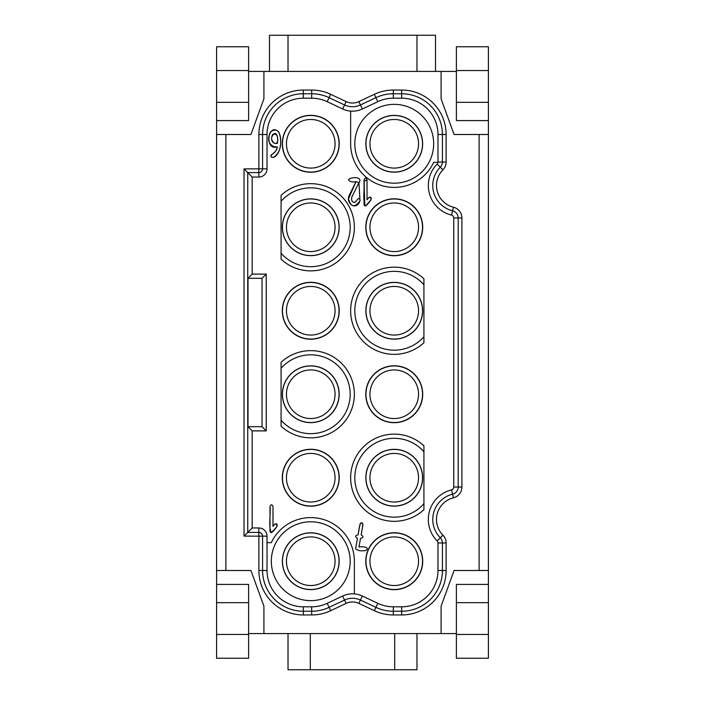 <?xml version="1.0" encoding="UTF-8"?>
<svg xmlns="http://www.w3.org/2000/svg" width="705" height="705" viewBox="0 0 705 705"><rect width="100%" height="100%" fill="white"/><g stroke="black" fill="none" stroke-linecap="round" stroke-linejoin="round"><path stroke-width="1.06" d="M370.918 200C368.874 202.696 364.6 208.847 364.036 204.177L364.036 179.863C365.031 177.519 366.027 177.519 367.023 179.863L367.023 199.753L368.803 197.523C370.918 196.589 371.623 197.418 370.918 200M339.211 477.734A28.456 28.456 0 0 0 296.532 453.086A28.456 28.456 0 0 0 296.532 502.374A28.456 28.456 0 0 0 339.211 477.734M422.7 227.266A28.456 28.456 0 0 0 380.013 202.626A28.456 28.456 0 0 0 380.013 251.914A28.456 28.456 0 0 0 422.7 227.266M339.211 310.755A28.456 28.456 0 0 0 296.532 286.115A28.456 28.456 0 0 0 296.532 335.404A28.456 28.456 0 0 0 339.211 310.755M422.7 561.215A28.456 28.456 0 0 0 380.013 536.576A28.456 28.456 0 0 0 380.013 585.864A28.456 28.456 0 0 0 422.7 561.215M339.211 143.785A28.456 28.456 0 0 0 296.532 119.136A28.456 28.456 0 0 0 296.532 168.424A28.456 28.456 0 0 0 339.211 143.785M422.7 394.245A28.456 28.456 0 0 0 380.013 369.596A28.456 28.456 0 0 0 380.013 418.885A28.456 28.456 0 0 0 422.7 394.245M423.925 509.662A43.595 43.595 0 0 1 363.04 508.182A43.595 43.595 0 0 1 363.04 447.278A43.595 43.595 0 0 1 423.925 445.798L423.925 509.662M423.925 342.692A43.595 43.595 0 0 1 363.04 341.211A43.595 43.595 0 0 1 363.04 280.308A43.595 43.595 0 0 1 423.925 278.827L423.925 342.692M281.075 362.308A43.595 43.595 0 0 1 341.96 363.789A43.595 43.595 0 0 1 341.96 424.692A43.595 43.595 0 0 1 281.075 426.173L281.075 362.308M281.075 195.338A43.595 43.595 0 0 1 341.96 196.818A43.595 43.595 0 0 1 341.96 257.722A43.595 43.595 0 0 1 281.075 259.202L281.075 195.338M252.179 430.887L266.234 430.887L266.234 274.113L252.179 274.113L252.179 177.043L258.805 177.043A8.213 8.213 0 0 0 267.019 168.83L267.019 134.505A36.316 36.316 0 0 1 303.335 98.189L311.68 98.189A36.316 36.316 0 0 1 327.19 101.67L342.656 108.975A23.053 23.053 0 0 0 350.641 111.108L350.641 143.785A43.595 43.595 0 0 0 433.698 162.335L437.964 162.335A2.917 2.917 0 0 1 437.135 164.098A30.474 30.474 0 0 0 451.526 215.122A2.917 2.917 0 0 1 453.747 217.951L453.747 487.049A2.917 2.917 0 0 1 451.526 489.878A30.474 30.474 0 0 0 437.135 540.902A2.917 2.917 0 0 1 437.981 542.956L437.981 570.495A36.316 36.316 0 0 1 401.665 606.811L393.32 606.811A36.316 36.316 0 0 1 377.81 603.33L362.344 596.025A23.053 23.053 0 0 0 354.359 593.892L354.359 561.215A43.595 43.595 0 0 0 271.302 542.665L267.019 542.665L267.019 536.17A8.213 8.213 0 0 0 258.805 527.957L252.179 527.957L252.179 430.887L248.001 426.71L262.057 426.71L262.057 278.29L248.001 278.29L248.001 426.71M358.096 534.848C358.88 530.795 359.92 518.58 362.943 524.449L361.136 534.848C363.709 536.531 363.507 537.703 360.519 538.356L358.977 546.992C362.379 546.34 370.557 547.098 365.78 550.517C361.251 551.292 357.876 550.72 355.637 548.798L357.453 538.356C354.871 536.655 355.082 535.483 358.096 534.848M276.871 526.688C274.835 529.385 270.561 535.536 269.997 530.865L269.997 506.551C270.993 504.207 271.989 504.207 272.985 506.551L272.985 526.441L274.765 524.212C276.88 523.277 277.585 524.106 276.871 526.688M271.76 154.386C274.774 152.959 276.624 150.465 277.303 146.896C263.934 151.037 268.182 121.524 278.713 131.958C282.405 139.766 280.969 154.245 273.575 157.356C270.773 157.453 270.174 156.466 271.76 154.386M359.991 200.819C354.615 208.01 350.782 207.332 348.499 198.775L356.051 181.617L358.951 182.745L359.991 200.819C356.43 211.456 344.824 203.375 349.53 194.695L356.051 181.617C352.403 182.357 349.892 181.775 348.499 179.863C349.283 177.307 360.757 176.285 359.894 180.824L351.971 196.721C351.055 199.991 351.83 201.886 354.315 202.414C355.373 203.525 359.48 194.377 359.991 200.819M248.609 602.678L248.609 658.241L216.602 658.241L216.602 584.41L248.609 584.41L248.609 602.678L216.602 602.678M248.609 633.575L456.391 633.575M216.602 570.495L216.602 134.505L225.882 134.505L225.882 570.495L216.602 570.495L216.602 584.41M216.602 120.59L248.609 120.59L248.609 46.759L216.602 46.759L216.602 134.505M488.398 602.678L488.398 658.241L456.391 658.241L456.391 584.41L488.398 584.41L488.398 602.678L456.391 602.678M488.398 120.59L456.391 120.59L456.391 46.759L488.398 46.759L488.398 570.495L454.073 570.495L441.092 606.177L441.092 633.575M488.398 584.41L488.398 570.495M456.391 71.425L248.609 71.425M479.118 570.495L479.118 134.505L488.398 134.505M441.092 71.425L441.092 98.823L454.073 134.505L479.118 134.505M225.882 134.505L250.927 134.505L263.908 98.823L263.908 71.425M263.908 633.575L263.908 606.177L250.927 570.495L225.882 570.495M252.179 177.043L244.027 168.892L258.876 168.83L258.876 134.505A44.459 44.459 0 0 1 303.335 90.046L311.68 90.046A44.459 44.459 0 0 1 330.671 94.303L346.137 101.608A14.902 14.902 0 0 0 358.863 101.608L374.329 94.303A44.459 44.459 0 0 1 393.32 90.046L401.665 90.046A44.459 44.459 0 0 1 446.124 134.505L446.124 162.044A11.069 11.069 0 0 1 442.925 169.826A22.331 22.331 0 0 0 453.474 207.208A11.069 11.069 0 0 1 461.898 217.951L461.898 487.049A11.069 11.069 0 0 1 453.474 497.792A22.331 22.331 0 0 0 442.925 535.174A11.069 11.069 0 0 1 446.124 542.956L446.124 570.495A44.459 44.459 0 0 1 401.665 614.954L393.32 614.954A44.459 44.459 0 0 1 374.329 610.697L358.863 603.392A14.902 14.902 0 0 0 346.137 603.392L330.671 610.697A44.459 44.459 0 0 1 311.68 614.954L303.335 614.954A44.459 44.459 0 0 1 258.876 570.495L258.876 536.17L244.027 536.108L247.737 532.398L258.805 532.398A3.772 3.772 0 0 1 262.586 536.17L262.586 570.495A40.749 40.749 0 0 0 303.335 611.244L311.68 611.244A40.749 40.749 0 0 0 329.085 607.34L344.551 600.043A18.612 18.612 0 0 1 360.449 600.043L375.915 607.34A40.749 40.749 0 0 0 393.32 611.244L401.665 611.244A40.749 40.749 0 0 0 442.414 570.495L442.414 542.956A7.358 7.358 0 0 0 440.29 537.783A26.041 26.041 0 0 1 452.584 494.187A7.358 7.358 0 0 0 458.188 487.049L458.188 217.951A7.358 7.358 0 0 0 452.584 210.813A26.041 26.041 0 0 1 440.29 167.217A7.358 7.358 0 0 0 442.414 162.044L442.414 134.505A40.749 40.749 0 0 0 401.665 93.756L393.32 93.756A40.749 40.749 0 0 0 375.915 97.66L360.449 104.957A18.612 18.612 0 0 1 344.551 104.957L329.085 97.66A40.749 40.749 0 0 0 311.68 93.756L303.335 93.756A40.749 40.749 0 0 0 262.586 134.505L262.586 168.83A3.772 3.772 0 0 1 258.805 172.602L247.737 172.602L247.737 532.398L252.179 527.957M346.137 603.392L342.656 596.025L327.19 603.33A36.316 36.316 0 0 1 311.68 606.811L303.335 606.811A36.316 36.316 0 0 1 267.019 570.495L267.019 542.665M342.656 596.025A23.053 23.053 0 0 1 354.359 593.892A23.053 23.053 0 0 0 342.656 596.025M358.863 101.608L362.344 108.975L377.81 101.67A36.316 36.316 0 0 1 393.32 98.189L401.665 98.189A36.316 36.316 0 0 1 437.981 134.505L437.981 162.044A2.917 2.917 0 0 1 437.964 162.335M362.344 108.975A23.053 23.053 0 0 1 350.641 111.108A23.053 23.053 0 0 0 362.344 108.975M252.179 274.113L248.001 278.29M288.028 633.575L288.028 669.75L310.297 669.75L310.297 633.575M394.703 633.575L394.703 669.75L310.297 669.75M416.972 633.575L416.972 669.75L394.703 669.75M288.028 71.425L288.028 35.25L269.477 35.25L269.477 71.425M288.028 35.25L416.972 35.25L416.972 71.425M416.972 35.25L435.523 35.25L435.523 71.425M422.533 561.215A28.297 28.297 0 0 1 380.101 585.723A28.297 28.297 0 0 1 380.101 536.716A28.297 28.297 0 0 1 422.533 561.215M418.55 561.215A24.305 24.305 0 0 1 382.092 582.268A24.305 24.305 0 0 1 382.092 540.171A24.305 24.305 0 0 1 418.55 561.215M339.052 310.755A28.297 28.297 0 0 1 296.611 335.263A28.297 28.297 0 0 1 296.611 286.256A28.297 28.297 0 0 1 339.052 310.755M335.06 310.755A24.305 24.305 0 0 1 298.603 331.808A24.305 24.305 0 0 1 298.603 289.711A24.305 24.305 0 0 1 335.06 310.755M339.052 143.785A28.297 28.297 0 0 1 296.611 168.284A28.297 28.297 0 0 1 296.611 119.277A28.297 28.297 0 0 1 339.052 143.785M335.06 143.785A24.305 24.305 0 0 1 298.603 164.829A24.305 24.305 0 0 1 298.603 122.732A24.305 24.305 0 0 1 335.06 143.785M422.533 227.266A28.297 28.297 0 0 1 380.101 251.773A28.297 28.297 0 0 1 380.101 202.767A28.297 28.297 0 0 1 422.533 227.266M418.55 227.266A24.305 24.305 0 0 1 382.092 248.319A24.305 24.305 0 0 1 382.092 206.221A24.305 24.305 0 0 1 418.55 227.266M422.533 394.245A28.297 28.297 0 0 1 380.101 418.744A28.297 28.297 0 0 1 380.101 369.737A28.297 28.297 0 0 1 422.533 394.245M418.55 394.245A24.305 24.305 0 0 1 382.092 415.289A24.305 24.305 0 0 1 382.092 373.192A24.305 24.305 0 0 1 418.55 394.245M339.052 477.734A28.297 28.297 0 0 1 296.611 502.233A28.297 28.297 0 0 1 296.611 453.227A28.297 28.297 0 0 1 339.052 477.734M335.06 477.734A24.305 24.305 0 0 1 298.603 498.779A24.305 24.305 0 0 1 298.603 456.681A24.305 24.305 0 0 1 335.06 477.734M310.755 521.797A39.427 39.427 0 0 0 271.328 561.215A39.427 39.427 0 0 0 310.755 600.642A39.427 39.427 0 0 0 350.182 561.215A39.427 39.427 0 0 0 310.755 521.797M258.876 570.495L267.019 570.495A36.316 36.316 0 0 0 303.335 606.811L303.335 614.954M311.68 614.954L311.68 606.811A36.316 36.316 0 0 0 327.19 603.33L330.671 610.697M282.37 561.215A28.385 28.385 0 0 1 310.755 532.83A28.385 28.385 0 0 1 339.149 561.215A28.385 28.385 0 0 1 310.755 589.609A28.385 28.385 0 0 1 282.37 561.215M339.052 561.215A28.297 28.297 0 0 1 296.611 585.723A28.297 28.297 0 0 1 296.611 536.716A28.297 28.297 0 0 1 339.052 561.215M335.06 561.215A24.305 24.305 0 0 1 298.603 582.268A24.305 24.305 0 0 1 298.603 540.171A24.305 24.305 0 0 1 335.06 561.215M365.851 477.734A28.385 28.385 0 0 0 415.615 496.408A28.385 28.385 0 0 0 394.245 449.341A28.385 28.385 0 0 0 365.851 477.734M423.925 451.782A39.427 39.427 0 0 0 366.997 449.235A39.427 39.427 0 0 0 366.997 506.225A39.427 39.427 0 0 0 423.925 503.678M422.533 477.734A28.297 28.297 0 0 1 380.101 502.233A28.297 28.297 0 0 1 380.101 453.227A28.297 28.297 0 0 1 422.533 477.734M418.55 477.734A24.305 24.305 0 0 1 382.092 498.779A24.305 24.305 0 0 1 382.092 456.681A24.305 24.305 0 0 1 418.55 477.734M365.851 143.785A28.385 28.385 0 0 0 394.245 172.17A28.385 28.385 0 0 0 422.63 143.785A28.385 28.385 0 0 0 394.245 115.391A28.385 28.385 0 0 0 365.851 143.785M394.245 104.358A39.427 39.427 0 0 0 354.818 143.785A39.427 39.427 0 0 0 394.245 183.203A39.427 39.427 0 0 0 433.672 143.785A39.427 39.427 0 0 0 394.245 104.358M446.124 134.505L437.981 134.505A36.316 36.316 0 0 0 401.665 98.189L401.665 90.046M393.32 90.046L393.32 98.189A36.316 36.316 0 0 0 377.81 101.67L374.329 94.303M422.533 143.785A28.297 28.297 0 0 1 380.101 168.284A28.297 28.297 0 0 1 380.101 119.277A28.297 28.297 0 0 1 422.533 143.785M418.55 143.785A24.305 24.305 0 0 1 382.092 164.829A24.305 24.305 0 0 1 382.092 122.732A24.305 24.305 0 0 1 418.55 143.785M365.851 310.755A28.385 28.385 0 0 0 415.615 329.438A28.385 28.385 0 0 0 394.245 282.37A28.385 28.385 0 0 0 365.851 310.755M423.925 284.811A39.427 39.427 0 0 0 366.997 282.264A39.427 39.427 0 0 0 366.997 339.255A39.427 39.427 0 0 0 423.925 336.699M422.533 310.755A28.297 28.297 0 0 1 380.101 335.263A28.297 28.297 0 0 1 380.101 286.256A28.297 28.297 0 0 1 422.533 310.755M418.55 310.755A24.305 24.305 0 0 1 382.092 331.808A24.305 24.305 0 0 1 382.092 289.711A24.305 24.305 0 0 1 418.55 310.755M281.075 420.189A39.427 39.427 0 0 0 338.003 422.736A39.427 39.427 0 0 0 338.003 365.745A39.427 39.427 0 0 0 281.075 368.301M282.37 394.245A28.385 28.385 0 0 1 310.755 365.851A28.385 28.385 0 0 1 320.731 420.823A28.385 28.385 0 0 1 282.37 394.245M339.052 394.245A28.297 28.297 0 0 1 296.611 418.744A28.297 28.297 0 0 1 296.611 369.737A28.297 28.297 0 0 1 339.052 394.245M335.06 394.245A24.305 24.305 0 0 1 298.603 415.289A24.305 24.305 0 0 1 298.603 373.192A24.305 24.305 0 0 1 335.06 394.245M281.075 253.218A39.427 39.427 0 0 0 338.003 255.765A39.427 39.427 0 0 0 338.003 198.775A39.427 39.427 0 0 0 281.075 201.322M282.37 227.266A28.385 28.385 0 0 1 310.755 198.881A28.385 28.385 0 0 1 320.731 253.844A28.385 28.385 0 0 1 282.37 227.266M339.052 227.266A28.297 28.297 0 0 1 296.611 251.773A28.297 28.297 0 0 1 296.611 202.767A28.297 28.297 0 0 1 339.052 227.266M335.06 227.266A24.305 24.305 0 0 1 298.603 248.319A24.305 24.305 0 0 1 298.603 206.221A24.305 24.305 0 0 1 335.06 227.266M266.234 430.887L262.057 426.71M266.234 274.113L262.057 278.29M362.943 524.626L362.943 524.449C362.264 522.229 361.286 522.114 359.999 524.097L358.096 534.848C355.082 535.483 354.871 536.655 357.453 538.356L355.637 548.798C357.876 550.72 361.251 551.292 365.78 550.517C370.557 547.098 362.379 546.34 358.977 546.992L360.519 538.356C363.507 537.703 363.709 536.531 361.136 534.848L362.925 524.811M274.58 143.379L277.409 143.379C278.396 136.083 276.783 133.104 272.579 134.444C270.817 138.823 271.478 141.793 274.58 143.379C279.691 144.622 277.893 132.822 274.58 133.386C270.614 136.788 270.614 140.119 274.58 143.379M355.39 202.027L354.395 202.405M367.023 179.863L367.023 199.753C369.57 196.298 370.865 196.387 370.918 200L365.534 205.93C362.185 200.608 364.934 188.085 364.036 179.863C365.031 177.519 366.027 177.519 367.023 179.863L364.036 181.3L364.829 205.807M273.575 157.356C267.362 156.951 273.972 153.408 275.743 150.94C277.929 147.927 277.541 146.569 274.58 146.896C268.438 144.358 267.063 139.379 270.456 131.967C275.62 128.301 278.933 129.976 280.396 136.99C281.674 146.499 279.4 153.285 273.575 157.356M272.985 506.551L272.985 526.441C275.532 522.987 276.827 523.075 276.871 526.688L271.487 532.619C268.147 527.296 270.896 514.773 269.997 506.551C270.993 504.207 271.989 504.207 272.985 506.551M248.609 634.447L216.602 634.447M488.398 634.447L456.391 634.447M216.602 102.322L248.609 102.322M216.602 70.553L248.609 70.553M456.391 70.553L488.398 70.553M456.391 102.322L488.398 102.322M244.027 536.108L244.027 168.892M258.805 536.108L258.805 527.957M258.876 536.17L267.019 536.17M358.863 603.392L362.344 596.025M374.329 610.697L377.81 603.33M393.32 614.954L393.32 606.811M401.665 614.954L401.665 606.811M446.124 570.495L437.981 570.495M446.124 542.956L437.981 542.956M442.925 535.174L437.135 540.902M453.474 497.792L451.526 489.878M461.898 487.049L453.747 487.049M461.898 217.951L453.747 217.951M453.474 207.208L451.526 215.122M442.925 169.826L437.135 164.098M446.124 162.044L437.981 162.044M346.137 101.608L342.656 108.975M330.671 94.303L327.19 101.67M311.68 90.046L311.68 98.189M303.335 90.046L303.335 98.189M258.876 134.505L267.019 134.505M258.876 168.83L267.019 168.83M258.805 168.892L258.805 177.043"/></g></svg>
